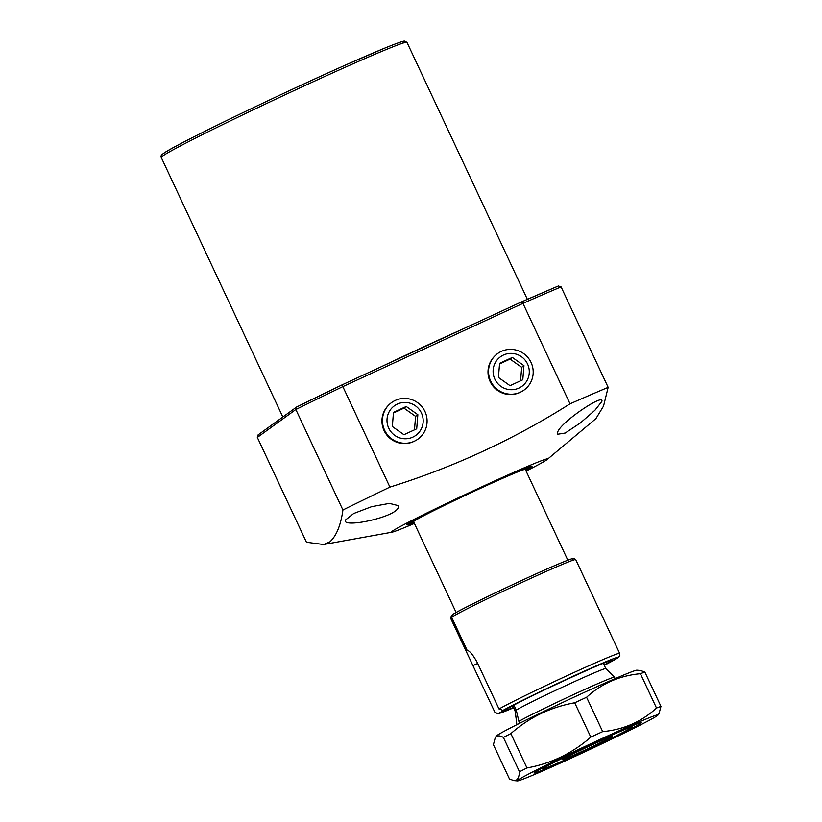 <?xml version="1.0" encoding="UTF-8"?>
<svg xmlns="http://www.w3.org/2000/svg" width="822" height="822" viewBox="0 0 822 822"><rect width="100%" height="100%" fill="white"/><g stroke="black" fill="none" stroke-linecap="round" stroke-linejoin="round"><path stroke-width="1.23" d="M525.607 470.061A66.079 2.045 154.9 0 0 528.659 468.18A66.079 2.045 154.9 0 0 529.296 467.554A66.079 2.045 154.9 0 0 473.811 491.258A66.079 2.045 154.9 0 0 410.24 522.936A66.079 2.045 154.9 0 0 409.623 523.614A66.079 2.045 154.9 0 0 413.908 522.381M525.7 470.266A69.069 2.137 154.9 0 0 531.341 466.947A69.069 2.137 154.9 0 0 531.998 466.259A69.069 2.137 154.9 0 0 473.564 491.268A69.069 2.137 154.9 0 0 407.558 524.169A69.069 2.137 154.9 0 0 406.9 524.857A69.069 2.137 154.9 0 0 414.011 522.587M388.148 405.647A22.379 22.081 54.1 0 0 414.031 441.363M494.238 356.594A22.379 22.081 54.1 0 0 520.131 392.32M345.425 520.018L353.655 513.524L371.636 506.66L389.453 503.383L398.228 505.622L398.382 506.784C398.197 516.904 341.222 528.752 345.425 520.018L345.507 521.014M557.522 433.204C557.09 424.512 605.043 392.125 601.827 401.485L594.953 410.24L580.363 422.95L565.228 433.03L557.635 434.252L557.522 433.204M601.796 400.612L601.827 401.485M526.09 471.088A86.341 2.682 154.9 0 0 546.805 459.796A86.341 2.682 154.9 0 0 547.236 459.457A86.341 2.682 154.9 0 0 479.103 488.104A86.341 2.682 154.9 0 0 392.084 531.32A86.341 2.682 154.9 0 0 391.919 532.214A86.341 2.682 154.9 0 0 414.391 523.419M389.916 487.097L342.846 386.617A217.08 6.73 154.9 0 0 295.848 409.51L296.67 406.993A215.107 6.668 -25.1 0 1 342.178 384.819L521.425 301.951L522.956 303.349L570.026 403.828C513.647 439.503 453.61 467.266 389.916 487.097A217.08 6.73 154.9 0 0 342.918 509.989C340.781 525.279 336.424 535.923 329.817 541.914L323.611 544.513L306.452 542.243L257.337 437.417L258.385 434.735M547.236 459.457L595.919 418.624L603.533 406.119L608.157 387.357L561.087 286.888A217.08 6.73 154.9 0 0 522.956 303.349L342.846 386.617L342.188 384.819M608.157 387.357A217.08 6.73 154.9 0 0 570.026 403.828M257.337 437.417L295.848 409.51L342.918 509.989M258.036 434.941L296.67 406.993M521.425 301.951L521.456 301.941A215.107 6.668 -25.1 0 1 558.374 285.994L521.456 301.941L342.178 384.819L296.608 407.013M558.374 285.994L561.087 286.888M584.01 750.496A27.516 0.853 -25.1 0 1 562.721 759.528A27.516 0.853 -25.1 0 1 591.265 745.235A27.516 0.853 -25.1 0 1 612.544 736.183A27.516 0.853 -25.1 0 1 584.01 750.496M567.827 560.193L525.299 469.393A61.671 1.911 154.9 0 0 477.582 489.665A61.671 1.911 154.9 0 0 413.6 521.713L456.138 612.513M581.133 752.582A49.341 1.531 154.9 0 0 632.313 726.987A49.341 1.531 154.9 0 0 594.142 743.15A49.341 1.531 154.9 0 0 543.434 768.303A49.341 1.531 154.9 0 0 543.003 768.827A49.341 1.531 154.9 0 0 581.133 752.582M543.188 767.532L543.434 768.303L541.883 768.221M615.133 678.623L614.476 677.225A54.273 1.685 154.9 0 0 614.466 677.205A54.273 1.685 154.9 0 0 572.482 695.052A54.273 1.685 154.9 0 0 518.888 721.367L519.751 723.206M516.863 724.665L515.188 710.876A50.08 1.552 154.9 0 0 515.096 711.04A50.08 1.552 154.9 0 0 515.096 711.061M605.793 668.574A50.08 1.552 154.9 0 0 605.783 668.553A50.08 1.552 154.9 0 0 567.046 685.024A50.08 1.552 154.9 0 0 516.257 710.095L518.888 721.367M515.188 710.876L512.753 705.677M513.904 705.071L516.257 710.095M640.687 723.339A59.205 1.839 -25.1 0 1 583.281 751.924A59.205 1.839 -25.1 0 1 534.023 772.916A59.205 1.839 -25.1 0 1 534.588 772.392A59.205 1.839 -25.1 0 1 590.33 744.578A59.205 1.839 -25.1 0 1 641.201 722.713A59.205 1.839 -25.1 0 1 640.687 723.339M495.286 737.601L496.293 736.553C498.04 735.423 500.413 735.711 503.403 737.447L519.494 771.786C519.227 775.876 518.261 778.588 516.606 779.924L513.884 780.602L509.496 779.04L493.406 744.691L495.286 737.601L496.396 736.009A77.71 2.404 -25.1 0 1 497.094 735.402A77.71 2.404 -25.1 0 1 569.461 699.275A77.71 2.404 -25.1 0 1 636.927 670.177L640.472 670.475L644.869 672.047A87.574 2.713 -25.1 0 0 640.441 673.691L656.521 708.04A87.574 2.713 -25.1 0 1 660.95 706.386L644.869 672.047M503.403 737.447A87.574 2.713 -25.1 0 1 510.863 733.594C529.245 717.421 550.524 707.146 574.712 702.769A87.574 2.713 -25.1 0 1 586.589 697.272C601.663 683.503 619.603 675.643 640.441 673.691M518.014 780.057A77.71 2.404 -25.1 0 1 594.152 742.174A77.71 2.404 -25.1 0 1 657.96 715.068A77.71 2.404 -25.1 0 1 657.261 715.674A77.71 2.404 -25.1 0 1 584.904 751.811A77.71 2.404 -25.1 0 1 517.428 780.9A77.71 2.404 -25.1 0 1 518.014 780.057M657.96 715.068L659.069 713.475L660.95 706.386M656.521 708.04C641.458 721.808 623.518 729.669 602.68 731.621L586.589 697.272M574.712 702.769L590.792 737.118A87.574 2.713 -25.1 0 1 602.68 731.621M590.792 737.118C572.42 753.291 551.13 763.566 526.953 767.943L510.863 733.594M519.494 771.786A87.574 2.713 -25.1 0 1 526.953 767.943M610.088 660.744L610.263 660.734C608.619 659.778 528.567 696.583 510.359 706.971L510.226 707.043A58.321 1.808 -25.1 0 1 582.469 672.293A58.321 1.808 -25.1 0 1 604.098 664.947M450.62 618.185L451.525 615.37L450.99 617.723A69.069 2.137 154.9 0 0 450.62 618.185L494.782 712.037L497.7 713.722L507.051 708.996M467.862 655.011L450.99 617.723M452.306 614.794C459.375 609.482 535.286 573.386 562.567 562.299C576.109 556.884 572.143 558.898 573.797 558.395L575.719 559.587A69.069 2.137 154.9 0 0 518.394 584.082A69.069 2.137 154.9 0 0 451.648 617.25L467.102 650.243C469.722 650.88 473.102 654.98 477.253 662.522L499.016 708.965A69.069 2.137 -25.1 0 1 568.475 675.016A69.069 2.137 -25.1 0 1 619.644 653.367L619.85 655.37L618.606 657.261L604.273 665.317A66.109 2.055 154.9 0 0 589.343 668.913A66.109 2.055 154.9 0 0 503.002 710.383L510.226 707.043M451.648 617.25L452.573 614.64A67.096 2.076 -25.1 0 1 522.289 580.178A67.096 2.076 -25.1 0 1 572.451 559.309M503.002 710.383L499.016 708.965M466.454 650.716L467.348 650.305M388.734 428.17A18.259 18.012 54.1 0 0 412.839 437.129A18.259 18.012 54.1 0 0 421.45 413.045A18.259 18.012 54.1 0 0 397.355 404.075A18.259 18.012 54.1 0 0 388.734 428.17M384.583 430.173A22.533 22.225 54.1 0 0 414.319 441.229A22.533 22.225 54.1 0 0 424.953 411.503A22.533 22.225 54.1 0 0 388.364 405.421A22.533 22.225 54.1 0 0 384.583 430.173M416.703 428.817L417.853 414.699L406.243 406.489L393.481 412.387L392.33 426.505L403.941 434.715L416.703 428.817M414.483 429.844L415.583 416.353L403.972 408.144L393.43 413.014M403.972 408.144L406.243 406.489M415.583 416.353L417.853 414.699M494.834 379.117A18.259 18.012 54.1 0 0 518.929 388.076A18.259 18.012 54.1 0 0 527.549 363.992A18.259 18.012 54.1 0 0 503.454 355.032A18.259 18.012 54.1 0 0 494.834 379.117M490.683 381.12A22.533 22.225 54.1 0 0 520.418 392.186A22.533 22.225 54.1 0 0 531.053 362.461A22.533 22.225 54.1 0 0 494.454 356.368A22.533 22.225 54.1 0 0 490.683 381.12M522.802 379.764L523.953 365.656L512.342 357.436L499.581 363.334L498.43 377.452L510.041 385.672L522.802 379.764M520.573 380.802L521.672 367.3L510.061 359.091L499.529 363.961M510.061 359.091L512.342 357.436M521.672 367.3L523.953 365.656M162.54 156.098A135.681 4.202 154.9 0 0 161.246 157.454C160.526 156.314 161.163 155.06 163.146 153.683C172.312 146.172 277.23 95.29 346.771 64.496L384.696 48.149C401.105 41.449 404.219 40.956 404.445 41.1L406.972 42.343A135.681 4.202 154.9 0 0 292.19 91.478A135.681 4.202 154.9 0 0 162.54 156.098M381.562 366.612A135.681 4.202 -25.1 0 1 463.824 328.584M163.475 153.498A133.709 4.141 -25.1 0 1 300.903 85.334A133.709 4.141 -25.1 0 1 403.068 42.723M513.401 707.434A58.321 1.808 -25.1 0 1 505.992 710.105M498.769 713.445A66.109 2.055 154.9 0 0 513.575 707.804L497.7 713.722M473.03 665.594L477.685 663.436M409.623 523.614L409.099 523.172M161.246 157.454L282.819 416.98M391.919 532.214L323.611 544.513M406.972 42.343L527.364 299.342M529.296 467.554L529.296 466.865M632.313 726.987L632.806 725.641M605.783 668.553L614.466 677.205M512.609 705.759L515.096 711.051L515.62 716.959M603.307 663.272L605.793 668.563M543.003 768.827L541.657 768.344M517.428 780.9L513.884 780.602M575.719 559.587L619.644 653.367M413.178 441.763L414.319 441.229M387.501 406.345L388.364 405.421M519.268 392.711L520.418 392.186M493.601 357.293L494.454 356.368"/></g></svg>
